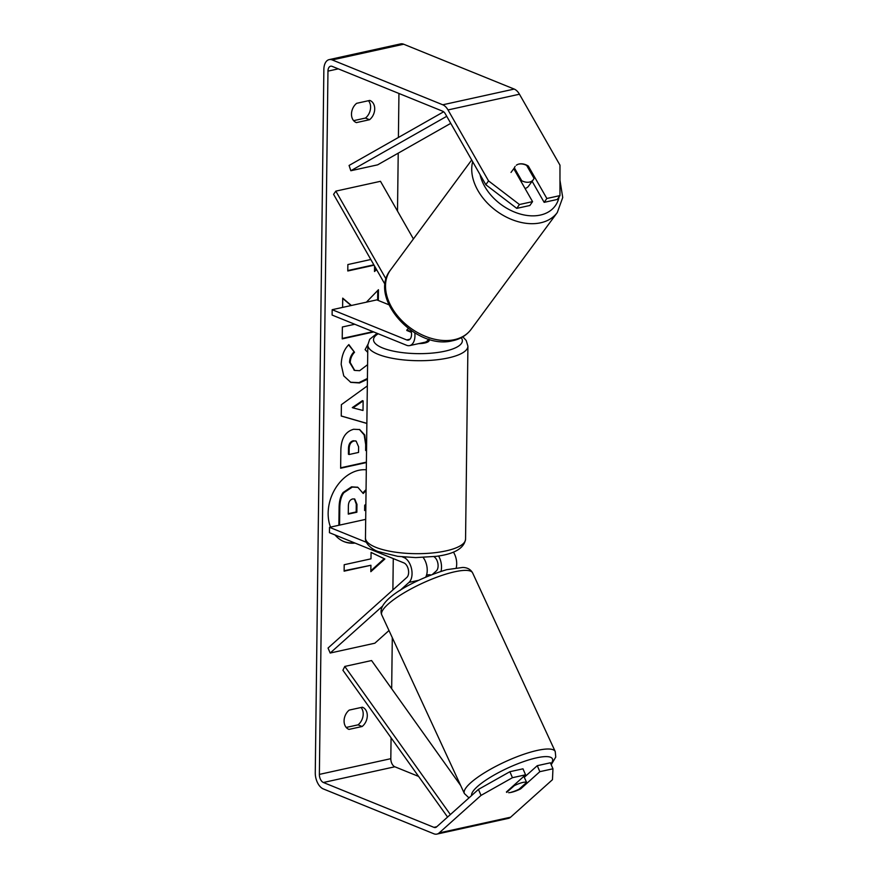 <?xml version="1.0" encoding="UTF-8"?>
<svg xmlns="http://www.w3.org/2000/svg" width="878" height="878" viewBox="0 0 878 878"><rect width="100%" height="100%" fill="white"/><g stroke="black" fill="none" stroke-linecap="round" stroke-linejoin="round"><path stroke-width="1.32" d="M414.8 332.905A13.499 7.858 77.6 0 1 409.653 345.603A13.499 7.858 77.6 0 1 406.602 345.284L332.103 315.059L332.169 309.704L406.668 339.929A7.869 4.588 77.6 0 0 408.446 340.115A7.869 4.588 77.6 0 0 410.981 330.468M409.653 345.603L424.842 342.266A13.499 7.858 -102.4 0 0 428.607 339.106M385.124 284.56L333.585 194.345L335.835 191.13L380.481 181.307L413.417 238.948M388.91 304.776L376.827 299.881L332.169 309.704M411.299 331.752L406.92 329.974A11.249 3.391 -179.3 0 1 408.5 328.679A11.249 3.391 0.7 0 0 406.81 330.446A11.249 3.391 0.7 0 0 406.81 330.49L411.398 332.345M335.835 191.13L386.101 279.127M519.041 164.076A11.249 7.836 -143.6 0 1 526.657 165.426L534.022 178.311A11.249 7.836 -143.6 0 1 533.242 179.77A11.249 7.836 -143.6 0 1 529.346 182.108A11.249 7.836 -143.6 0 1 521.73 180.758L514.376 167.874L511.018 172.428M521.115 181.592L521.73 180.758M514.376 167.874A11.249 7.836 -143.6 0 1 515.145 166.414M533.242 179.77L528.457 186.257A11.249 7.836 -143.6 0 1 525.044 188.485M366.302 469.807A37.93 28.634 112.1 0 0 328.152 513.092A37.93 28.634 112.1 0 0 330.523 527.107M335.056 534.965A37.93 28.634 112.1 0 0 344.011 541.616A37.93 28.634 112.1 0 0 355.063 543.087M343.671 541.474A37.93 28.634 112.1 0 0 354.383 542.802M356.644 103.319A11.249 8.495 112.1 0 0 351.485 114.074A11.249 8.495 112.1 0 0 356.194 122.525A11.249 8.495 112.1 0 0 356.402 122.613L369.55 119.715A11.249 8.495 112.1 0 0 374.708 109.113A11.249 8.495 112.1 0 0 370 100.509A11.249 8.495 112.1 0 0 369.792 100.421L356.644 103.319M344.077 720.849A11.249 8.495 -67.9 0 1 349.224 710.093L362.373 707.207A11.249 8.495 -67.9 0 1 362.592 707.284A11.249 8.495 -67.9 0 1 367.289 715.888A11.249 8.495 -67.9 0 1 362.142 726.501L348.994 729.399A11.249 8.495 -67.9 0 1 348.775 729.311A11.249 8.495 -67.9 0 1 344.077 720.849M520.358 788.049L520.698 788.839L539.849 771.674L537.27 765.682L524.276 777.315M508.636 792.702A11.249 2.853 156.8 0 0 511.424 792.318A11.249 2.853 156.8 0 0 520.698 788.839M351.376 305.478L342.716 298.136L342.607 307.41M378.319 300.485L378.451 289.718L366.4 302.175M354.767 324.256L342.365 326.989L342.222 338.875L373.71 331.939M366.872 423.459L341.246 416.051L341.377 404.67L367.333 385.914M512.445 777.699L525.56 774.813L522.981 768.821L509.877 771.707L512.445 777.699L481.023 795.402L478.444 789.41L436.585 826.911A6.75 3.929 77.6 0 1 435.466 827.515A6.75 3.929 77.6 0 1 433.941 827.35L323.389 782.496A6.75 3.929 77.6 0 1 319.373 774.396L327.966 71.129A6.75 3.929 77.6 0 1 330.611 66.212A6.75 3.929 77.6 0 1 332.147 66.366L442.688 111.221A6.75 3.929 77.6 0 1 445.3 113.8L485.83 184.731L488.53 180.879L519.447 204.519L516.758 208.371L485.83 184.731M418.597 776.415L394.837 766.779A6.75 3.929 77.6 0 1 390.82 758.68L391.072 737.805M391.676 688.747L392.29 637.669M392.883 589.939L393.267 558.584M397.504 211.104L398.217 153.167M398.403 137.462L398.941 93.474M376.596 269.634L374.5 271.522L374.566 266.089M374.061 265.2L347.787 270.984L347.864 264.552L370.812 259.504M370.911 565.267L370.834 571.699L384.871 558.99L371.076 552.405L370.988 558.836L344.198 564.73L344.121 571.161L370.911 565.267L344.121 570.733M366.389 462.563L340.642 468.226L340.862 449.854C341.235 438.44 345.493 431.57 353.636 429.265L359.695 429.551L364.754 434.972L366.543 450.677M367.41 379.274L359.497 382.962L350.794 382.369L343.759 375.894L341.191 364.436C341.586 355.831 344.143 349.214 348.862 344.604L354.525 352.276C351.826 355.162 350.388 358.597 350.223 362.57L354.712 370.417L359.64 370.703L367.586 364.677M367.739 352.352L365.094 349.653L367.849 344.505M481.023 795.402L439.165 832.915A13.499 7.858 77.6 0 1 436.915 834.1A13.499 7.858 77.6 0 1 433.853 833.782L323.313 788.927A13.499 7.858 77.6 0 1 315.268 772.739L323.861 69.472A13.499 7.858 77.6 0 1 329.162 59.616A13.499 7.858 77.6 0 1 332.224 59.934L442.764 104.789A13.499 7.858 77.6 0 1 447.999 109.937L488.53 180.879M361.056 707.492A11.249 8.495 -67.9 0 1 358.037 724.844L346.206 727.445M353.625 120.659L365.446 118.058A11.249 8.495 112.1 0 0 368.475 100.718M516.758 208.371L529.862 205.496L532.562 201.633L514.014 169.18A11.249 8.056 -145.1 0 1 514.321 167.95M516.363 165.218A11.249 8.056 -145.1 0 1 528.304 166.041L546.851 198.494L559.955 195.607L559.977 165.163L519.447 94.22L447.999 109.937M532.562 201.633L519.447 204.519M559.955 195.607L557.267 199.46L544.151 202.346L546.851 198.494M544.151 202.346L532.123 181.296M539.849 771.674L552.953 768.788L552.471 779.686L510.612 817.198A13.499 7.858 77.6 0 1 508.362 818.384L436.915 834.1M329.162 59.616L400.609 43.9A13.499 7.858 77.6 0 1 403.671 44.218L514.212 89.073A13.499 7.858 77.6 0 1 519.447 94.22M552.953 768.788L550.385 762.795L537.27 765.682M478.444 789.41L509.877 771.707M525.56 774.813L506.408 791.978A11.249 2.853 156.8 0 0 506.408 791.989A11.249 2.853 156.8 0 0 506.804 792.395M362.142 726.501L358.037 724.844M527.59 167.061L528.304 166.041M369.55 119.715L365.446 118.058M338.875 525.264L339.095 507.319C339.248 500.8 340.598 495.85 343.155 492.47L343.836 492.745L352.319 487.081L357.939 487.389L363.207 493.502L366.049 490.572M343.155 492.47L351.54 486.829L357.598 487.257M339.566 525.121L339.786 507.594C339.929 501.075 341.279 496.125 343.836 492.745M365.885 504.104L364.699 505.3L364.633 510.513L365.808 510.261M364.644 510.085L365.819 509.833M362.932 492.81L366.06 489.584M376.256 269.041L374.511 270.622M373.852 264.827L347.798 270.556M370.845 570.788L384.191 558.704L371.065 552.449M384.191 558.704L384.871 558.99M363.009 410.476L363.13 400.917L352.978 407.886L363.009 410.476M352.978 407.886L352.297 407.611L362.449 400.642L363.13 400.917M366.872 423.383L341.246 415.974M353.955 441.041C350.849 441.875 349.257 444.498 349.17 448.943L349.104 454.519L358.542 452.433L358.608 446.803L356.15 441.14L353.263 440.767C350.168 441.59 348.577 444.224 348.489 448.658L348.423 454.233L349.104 454.519M355.799 441.03L353.263 440.767M359.354 429.419L364.161 434.906L365.687 444.575L365.621 450.458L366.302 450.732M366.4 462.135L340.642 467.798M351.101 305.544L342.716 298.432M377.628 300.21L377.749 290.442M342.222 338.436L373.029 331.664M367.421 378.462L358.915 382.654L350.454 382.226M348.599 344.889L354.525 352.276M353.845 352.001C351.145 354.888 349.707 358.323 349.543 362.296L354.372 370.275M352.791 498.923L352.693 498.945C349.872 499.714 348.423 502.172 348.368 506.321L348.27 514.113L356.863 512.225L356.962 504.367L354.734 499.022L352.791 498.923M348.281 513.685L356.183 511.951L356.27 504.093L354.372 498.913M356.183 511.951L356.863 512.225M423.174 557.486A13.499 7.858 77.6 0 1 425.742 577.033M400.017 590.466L408.994 582.41A13.499 7.858 -102.4 0 0 411.606 569.142A13.499 7.858 -102.4 0 0 404.001 557.552L402.322 556.871M388.998 630.525L374.84 643.212L330.183 653.034L328.043 648.041L406.854 577.417A7.869 4.588 -102.4 0 0 408.369 569.679A7.869 4.588 -102.4 0 0 403.935 562.919L329.448 532.694L329.513 527.327L366.433 542.308M456.253 567.748A13.499 7.858 -102.4 0 0 453.421 552.108M365.698 519.37L329.513 527.327M441.008 571.326A13.499 7.858 -102.4 0 0 438.572 555.983M330.183 653.034L382.512 606.149M432.613 574.256L436.322 570.93A7.869 4.588 -102.4 0 0 437.913 563.555A7.869 4.588 -102.4 0 0 433.853 556.641M429.199 339.281L429.188 340.368A11.249 3.391 -179.3 0 1 418.652 343.627M406.92 329.974L406.92 330.534M511.369 792.197A11.249 2.634 155.2 0 0 519.041 789.223L526.635 782.419A11.249 2.634 155.2 0 0 522.015 782.66A11.249 2.634 155.2 0 0 514.343 785.634L506.694 792.318M526.635 782.419L523.837 776.361M430.692 575.002A11.249 2.634 155.2 0 0 426.521 575.156M447.582 817.067L342.914 670.254L344.78 666.435L371.57 660.541L460.687 785.547M450.37 814.564L344.78 666.435M443.642 111.791L349.082 165.459L350.838 170.738L377.628 164.844L450.754 123.337M446.737 116.302L350.838 170.738M409.993 339.193L406.668 339.929M472.671 161.695A50.046 34.868 36.4 0 0 490.626 206.22A50.046 34.868 36.4 0 0 539.937 222.946A50.046 34.868 36.4 0 0 557.289 212.542L562.732 197.495L559.966 180.297M559.11 196.815A44.427 30.949 -143.6 0 1 539.75 215.198A44.427 30.949 -143.6 0 1 480.014 174.546M453.717 339.808A50.046 34.868 -143.6 0 1 399.688 318.352A50.046 34.868 -143.6 0 1 390.523 269.974C367.717 298.103 415.514 350.135 452.247 340.818C460.237 339.204 466.514 335.396 471.069 329.404A50.046 34.868 -143.6 0 1 453.717 339.808M390.82 758.68L319.373 774.396M338.293 68.857L327.966 71.129M394.837 766.779L323.389 782.496M436.805 826.725L433.941 827.35M510.612 817.198L439.165 832.915M403.671 44.218L332.224 59.934M514.212 89.073L442.764 104.789M351.639 486.807L352.319 487.081M351.54 486.829L352.221 487.103M339.095 507.319L339.786 507.594M348.489 448.658L349.17 448.943M353.373 440.745L354.053 441.019M365.687 444.575L366.367 444.85M358.915 382.654L359.596 382.929M358.806 382.676L359.497 382.962M349.543 362.296L350.223 362.57M356.27 504.093L356.962 504.367M418.4 580.347L408.994 582.41M405.735 557.179L404.001 557.552M375.773 547.301A50.046 15.113 0.7 0 0 431.482 553.063A50.046 15.113 0.7 0 0 465.559 539.169C464.144 548.333 454.31 554.062 436.081 556.356L415.733 557.596L397.712 556.334L378.122 551.527C373.293 550.045 364.765 544.108 365.467 537.951A50.046 15.113 0.7 0 0 375.773 547.301M462.827 336.823L466.218 340.499L467.919 346.195A50.046 15.113 -179.3 0 1 433.842 360.09A50.046 15.113 -179.3 0 1 378.133 354.328A50.046 15.113 -179.3 0 1 367.827 344.977L365.467 537.951M378.231 333.772A44.427 13.411 0.7 0 0 382.665 347.984A44.427 13.411 0.7 0 0 436.827 352.583A44.427 13.411 0.7 0 0 461.235 337.712M381.776 614.929C375.005 599.718 417.259 578.404 446.792 569.657L462.772 567.44C467.381 567.572 470.663 569.394 472.627 572.917A50.046 11.732 155.2 0 0 450.875 572.708A50.046 11.732 155.2 0 0 402.662 593.693A50.046 11.732 155.2 0 0 381.776 614.929L464.385 793.547A50.046 11.732 -24.8 0 1 485.26 772.311A50.046 11.732 -24.8 0 1 533.473 751.338A50.046 11.732 -24.8 0 1 555.236 751.535L555.763 757.045L551.219 764.749M550.923 764.047A44.427 10.404 155.2 0 0 533.111 758.68A44.427 10.404 155.2 0 0 491.351 776.668A44.427 10.404 155.2 0 0 471.596 795.545M390.523 269.974L471.684 159.972M471.069 329.404L557.289 212.542M357.258 487.103L357.939 487.389M356.15 441.14L355.469 440.866M354.712 370.417L354.021 370.143M467.919 346.195L465.559 539.169M377.101 333.322L369.671 339.303L367.827 344.977M472.627 572.917L555.236 751.535M464.385 793.547L468.984 797.882"/></g></svg>
